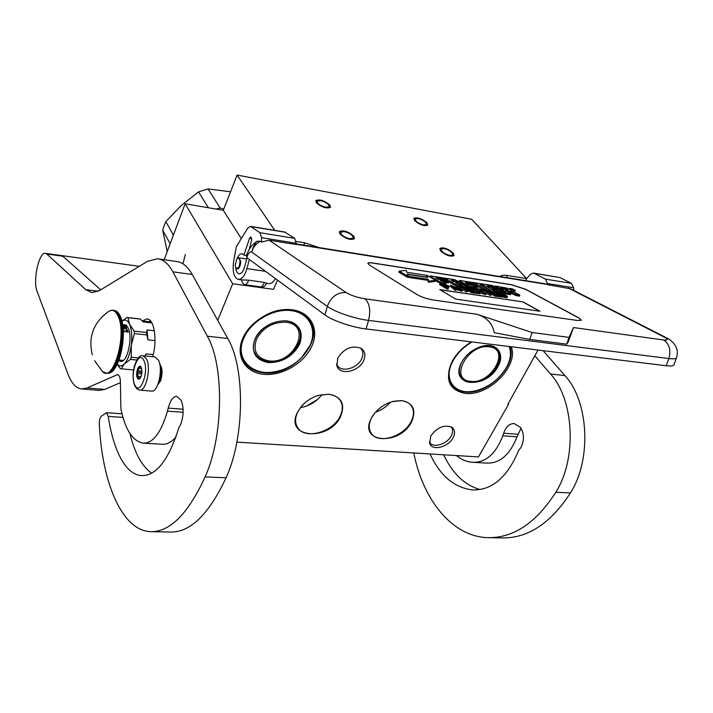 <?xml version="1.0" encoding="UTF-8"?>
<svg xmlns="http://www.w3.org/2000/svg" width="713" height="713" viewBox="0 0 713 713"><rect width="100%" height="100%" fill="white"/><g stroke="black" fill="none" stroke-linecap="round" stroke-linejoin="round"><path stroke-width="1.07" d="M297.241 412.765L300.886 406.989C305.574 401.392 311.483 397.506 318.604 395.332L328.818 394.218C341.393 396.651 345.377 403.959 340.769 416.134C329.807 441.436 284.496 438.673 297.241 412.765M315.226 396.508L318.461 395.385L328.515 394.289C333.613 394.797 337.409 396.713 339.923 400.02C342.971 404.494 343.087 409.77 340.279 415.857C333.238 432.069 305.316 440.055 297.776 427.755C294.977 423.477 294.861 418.406 297.437 412.542L301.029 406.856L305.262 402.542M371.206 418.486L372.543 416.116C377.605 408.656 384.592 403.71 393.496 401.285L401.535 400.599C413.148 402.907 416.526 409.913 411.668 421.615C400.243 445.964 358.095 443.388 371.206 418.486M391.927 401.704L401.205 400.67C405.581 401.098 408.888 402.702 411.116 405.492C414.226 409.841 414.253 415.126 411.187 421.356C404.048 436.516 378.576 444.484 371.437 433.575C368.55 429.395 368.523 424.297 371.366 418.273L374.566 413.317M164.159 259.719L185.148 203.793L232.67 283.774L217.706 320.369M499.884 276.519C501.257 275.28 503.806 274.942 507.54 275.521L526.657 278.605L471.676 219.265L237.108 175.086L223.294 210.29L185.148 203.793M277.5 280.12L273.551 289.344L232.67 283.774M223.294 210.29L241.306 238.614M237.108 175.086L274.79 230.388M443.976 248.552L441.062 249.033C441.249 251.636 444.199 253.775 449.93 255.459L452.808 254.978C452.621 252.375 449.68 250.227 443.976 248.552M418.041 218.508L415.118 218.927C415.296 221.306 418.121 223.312 423.593 224.943L426.49 224.515C426.312 222.135 423.495 220.13 418.041 218.508M344.245 231.591L340.707 232.188C340.734 234.862 343.728 237.037 349.673 238.721L353.176 238.124C353.14 235.442 350.163 233.267 344.245 231.591M320.645 200.638L317.107 201.155C317.151 203.597 320.012 205.629 325.681 207.251L329.183 206.734C329.139 204.292 326.287 202.26 320.645 200.638M296.287 241.449L304.736 242.812L303.738 245.129M318.943 247.563L304.736 242.812M526.657 278.605L525.57 280.637M538.03 350.038L507.852 404.209L508.565 404.271L508.119 403.718M236.859 442.149L478.476 456.917L508.565 404.271M174.765 438.352L175.478 438.397M471.445 341.884C463.12 346.883 456.757 353.265 452.372 361.028C444.449 379.245 448.744 390.038 465.259 393.389C488.441 396.678 519.34 365.609 511.141 346.75M337.784 357.944L336.901 365.724C339.299 375.778 358.71 372.017 363.568 360.689C365.885 355.35 365.083 351.251 361.17 348.381C352.062 345.03 344.272 348.22 337.784 357.944M430.741 436.08L429.707 443.37C431.882 451.374 448.406 447.274 453.12 437.657C455.393 433.049 454.956 429.556 451.81 427.185C444.047 424.44 437.024 427.399 430.741 436.08M292.187 309.798C273.596 307.232 249.924 320.975 242.652 338.639C235.094 356.268 245.441 372.774 263.819 374.325C282.09 376.134 304.175 363.193 311.786 346.295C319.656 329.424 310.895 312.107 292.187 309.798M454.814 357.097L452.684 360.555C447.452 370.742 447.318 379.147 452.292 385.769C455.34 389.387 459.653 391.49 465.224 392.052C487.826 395.278 517.932 364.904 509.813 346.58M360.395 347.944L361.313 348.924C363.282 351.678 363.398 354.967 361.66 358.808C357.596 368.166 342.187 372.739 337.614 365.858L336.563 363.888M450.981 426.722L451.374 427.167C453.067 429.493 453.022 432.381 451.258 435.839C447.247 443.932 433.771 448.406 429.984 442.826L429.386 441.864M291.403 310.084C262.027 304.888 228.641 342.801 244.514 362.516C248.81 368.496 255.254 371.936 263.828 372.854C293.337 376.99 325.752 339.45 309.068 319.531C305.039 314.317 299.148 311.171 291.403 310.084M390.474 402.177C386.366 406.811 381.393 410.135 375.537 412.167C381.41 410.171 386.393 406.838 390.492 402.168M300.414 407.64L303.979 406.882C310.957 404.832 316.715 401.045 321.233 395.528L321.946 394.592M306.643 406.018L317.606 399.378M353.942 236.315L354.495 238.757C350.35 240.406 345.484 238.802 339.905 233.953L339.388 231.565C343.514 229.916 348.363 231.502 353.942 236.315M316.287 202.688L315.823 200.567C319.861 199.052 324.575 200.594 329.967 205.175L330.458 207.331C326.411 208.847 321.688 207.296 316.287 202.688M453.254 253.062L454.056 255.611C450.473 256.992 445.981 255.432 440.589 250.923L439.823 248.409C443.379 247.028 447.853 248.579 453.254 253.062M414.592 220.584L413.905 218.338C417.399 217.064 421.757 218.561 426.98 222.839L427.693 225.112C424.19 226.395 419.814 224.88 414.592 220.584M158.001 384.182C161.61 378.906 162.421 372.774 160.434 365.796L159.881 364.851M160.211 367.311C161.379 372.293 160.906 377.124 158.794 381.811M143.135 355.787L154.89 356.937L158.518 360.252C163.277 369.156 158.019 392.435 151.611 391.089L139.721 390.109C146.031 391.455 151.272 368.051 146.602 359.102L143.046 355.778C139.891 354.807 136.976 358.327 134.302 366.348C132.582 373.648 132.707 380.065 134.668 385.599M143.937 360.644C149.454 371.723 139.579 397.15 134.721 384.708C129.445 373.755 138.901 348.728 143.937 360.644M137.333 377.89C135.105 373.336 138.955 362.712 141.174 367.347L141.29 367.578C142.395 371.402 142.003 375.002 140.105 378.353C139.026 379.601 138.099 379.441 137.333 377.89M140.042 378.434L137.636 377.712L138.081 376.321L137.154 372.026L139.133 368.38L139.044 367.07L140.22 367.302M137.636 377.712L140.39 377.952M138.081 376.321L141.049 376.589M137.841 373.514L141.753 373.862M138.197 370.822L141.94 371.17M139.133 368.38L141.637 368.603M137.154 372.026L141.905 372.453M138.803 377.952L140.301 378.086M242.206 279.951L248.445 280.147L248.16 281.804L245.744 284.844L261.448 286.991L263.89 283.979L264.175 282.339L248.445 280.147M264.175 282.339L266.421 283.195M673.972 364.762L673.937 364.86C673.384 365.992 670.826 366.295 666.281 365.76L366.054 328.96C352.258 327.383 332.276 320.547 324.923 314.932L327.338 306.421L251.742 252.063C249.942 251.529 248.418 253.026 247.17 256.555L246.502 255.441C250.174 244.826 256.627 241.796 256.386 241.734M247.17 256.555L246.885 257.643L324.923 314.932M246.885 257.643L246.448 255.673M665.88 337.507L570.605 288.792L547.807 284.719L545.516 279.148L534.162 273.302L533.288 273.026L530.196 274.487L526.622 278.667M256.395 241.734L257.215 241.181C255.12 242.928 253.302 246.555 251.742 252.063C253.151 247.224 256.038 243.632 260.405 241.279L261.555 242.072L261.6 237.705L259.96 232.696L250.29 226.342L247.705 228.196L236.315 246.734L233.623 261.484C232.304 271.742 233.909 277.731 238.454 279.434C241.992 279.336 244.817 275.735 246.939 268.623L249.363 259.47M250.432 226.369L284.647 232.01L294.701 238.347L296.421 244.559L269.149 240.201L261.555 242.072M296.421 243.953L545.195 283.774L547.807 284.719M573.831 290.441L573.707 287.758L571.416 283.355L559.901 277.544L533.467 273.052M237.028 258.774C238.4 255.37 240.023 253.676 241.894 253.712L243.873 255.076L249.577 238.276L250.869 236.841L251.671 240.138L249.265 249.283M247.028 257.75L244.621 266.885C243.258 271.457 241.44 273.774 239.158 273.837C237.269 273.453 236.128 271.359 235.753 267.571M260.405 241.279L257.215 241.181M417.087 294.621C421.561 297.107 426.971 298.899 433.317 299.995L577.619 320.502L581.407 320.226L578.822 317.864L525.668 289.273L511.453 284.674L373.122 263.017C370.109 262.562 368.354 262.634 367.872 263.222L369.334 264.995L417.087 294.621M568.992 337.383L566.719 344.156L568.083 342.329L573.502 327.561L568.992 337.383L532.076 332.516L476.935 314.255L364.869 298.809C357.204 297.526 350.939 295.423 346.063 292.508L269.149 240.201M532.076 332.516L529.812 339.433L494.269 332.686C492.514 323.506 486.729 317.365 476.935 314.255M275.405 278.578C273.382 282.107 271.216 283.792 268.89 283.658L268.641 283.622M243.873 255.076L246.484 255.477M581.398 320.235L578.787 317.971L525.641 289.371L511.417 284.772L373.095 263.124C370.074 262.669 368.327 262.74 367.837 263.329L367.81 263.382M566.719 344.156L529.812 339.433M511.515 290.619L515.009 291.145M508.324 292.045L516.15 295.628L519.545 296.145L519.875 295.12L514.278 292.054L510.526 290.833L511.569 290.788L511.025 290.271L507.273 288.212L495.232 285.931L505.989 291.938L495.072 290.164L492.095 288.498L498.458 289.469L495.936 288.079L489.581 287.098L487.309 285.779L494.929 286.893L495.232 285.931M502.522 293.569L510.561 294.621M482.71 286.091L492.79 291.537M474.938 284.897L485.785 290.476M475.455 289.487L477.264 289.754M458.459 284.451L460.259 284.728L464.707 287.286M446.427 280.521L456.356 286.02M442.96 282.098L448.432 282.927L448.753 281.876L446.32 280.467L437.978 279.184L435.795 277.847L447.345 279.567L458.022 285.744L461.65 286.296L455.865 282.963L460.589 283.685L467.906 287.241L482.541 289.46L483.289 289.425L482.951 289.077L476.747 285.565L467.862 283.765L465.197 282.482L476.587 284.068L487.487 290.209L490.999 290.744L480.072 284.612L483.548 285.147L495.963 291.501L510.882 293.613L505.642 290.574L509.055 291.091L516.479 294.603L519.875 295.12M435.465 280.548L440.777 283.667M465.874 285.441L475.099 287.286M494.742 289.977L498.129 290.494L498.458 289.469M494.92 286.938L503.271 291.572M399.235 271.109L398.915 272.179L407.194 277.188L407.105 274.059L426.829 277.09L426.329 275.28L406.74 272.25L406.365 270.387L399.235 271.109L407.515 276.109M407.979 274.398L408.032 277.321L427.862 280.334L428.388 282.241L435.206 281.403L435.527 280.334L427.14 275.405L427.702 277.428L407.979 274.398L408.353 276.234L428.183 279.264L428.709 281.172L435.527 280.334M427.14 275.405L427.06 277.33M447.666 287.624L448.664 287.704L449.217 286.457L448.174 285.539L439.939 283.542L447.381 287.918L448.441 288.079L445.099 286.109L449.217 286.457M439.939 283.542L439.618 284.612L447.051 288.997L448.112 289.157L448.441 288.079M456.293 289.54L461.988 291.225L462.327 290.155L450.634 285.155L455.322 289.104L456.373 289.264L455.152 288.248L462.327 290.155M450.634 285.155L450.304 286.225L454.992 290.182L456.044 290.343L456.373 289.264M456.195 286.002L455.865 287.063L459.43 287.936L466.168 291.849L467.211 292L467.541 290.931L460.794 287.036L463.548 287.455L462.755 286.991L456.195 286.002L459.76 286.876L467.541 290.931M464.127 287.196L463.798 288.257L471.364 292.624L477.558 293.542L477.888 292.482L471.756 291.154L469.172 289.665L473.628 290.334L468.2 289.104L466.115 287.909L471.257 288.685L470.295 288.132L464.127 287.196L471.694 291.555L477.888 292.482M477.71 293.052L479.956 293.899L480.286 292.838L473.646 289.041L486.088 293.711L478.45 289.371L483.922 292.9L471.658 288.337L480.286 292.838M471.658 288.337L471.774 289.647M473.53 290.654L475.33 291.688M480.259 292.927L485.758 294.763L486.088 293.711M481.881 291.323L490.838 295.521L491.177 294.469L484.323 290.592L487.006 290.993L486.195 290.539L479.804 289.567L483.307 290.441L491.177 294.469M487.54 290.744L487.211 291.786L494.893 296.127L500.927 297.027L501.266 295.975L495.241 294.665L492.621 293.186L496.97 293.845L491.64 292.633L489.519 291.439L494.528 292.196L493.548 291.653L487.54 290.744L495.223 295.075L501.266 295.975M501.079 296.555L506.934 297.856L507.264 296.127L500.838 292.954L494.884 291.849L502.603 296.18L507.594 296.724M494.884 291.849L495 293.141M496.863 294.184L498.619 295.173M523.075 301.92L439.761 289.585L455.723 299.103L539.919 311.251L523.075 301.92L440.01 289.736M510.205 288.925L515.321 290.173L510.205 288.925M516.15 295.628L516.479 294.603M483.227 286.171L483.548 285.147M490.838 291.243L490.999 290.744M487.157 291.252L487.487 290.209M476.266 285.102L476.587 284.068M460.259 284.728L460.589 283.685M461.489 286.804L461.65 286.296M457.871 286.252L458.022 285.744M447.024 280.61L447.345 279.567M445.901 284.639L446.115 283.943L440.393 280.601L448.753 281.876M442.274 283.89L442.434 283.382L446.115 283.943M494.617 287.874L494.929 286.893L492.389 285.485L460.17 280.512L459.395 280.539L459.716 280.877L465.054 283.926L474.154 285.761L477.648 287.508L467.478 286.127L454.671 279.656L430.973 275.993L430.456 276.359L442.434 283.382M427.862 280.334L428.183 279.264M428.388 282.241L428.709 281.172M408.032 277.321L408.353 276.234M448.664 287.704L448.994 286.626M447.942 287.66L448.272 286.59M447.051 288.997L447.381 287.918M460.946 291.064L461.275 289.995M458.316 289.843L458.646 288.774M454.992 290.182L455.322 289.104M463.245 288.453L463.548 287.455M466.168 291.849L466.498 290.779M459.43 287.936L459.76 286.876M456.659 287.526L456.988 286.457M471.364 292.624L471.694 291.555M470.99 289.523L471.257 288.685M473.307 291.385L473.628 290.334M478.931 293.747L479.261 292.686M477.14 290.164L477.434 289.211M484.225 294.54L484.555 293.48M486.712 291.947L487.006 290.993M489.822 295.369L490.161 294.317M482.977 291.483L483.307 290.441M480.455 290.512L480.607 290.031M479.653 290.048L479.804 289.567M494.893 296.127L495.223 295.075M494.261 293.034L494.528 292.196M496.64 294.879L496.97 293.845M506.934 297.856L507.264 296.804M506.266 297.82L506.604 296.777M502.264 297.223L502.603 296.18M539.616 311.207L523.039 302.027M511.979 288.694L514.67 290.066L512.7 289.763L510.258 288.426L511.934 288.845M507.95 289.915L503.12 289.175L500.553 287.767L504.849 288.426L507.95 289.915M458.129 282.277L453.415 281.555L451.204 280.218L455.081 280.762L458.129 282.277M444.146 285.556L441.784 284.166L445.812 284.844L447.898 285.913L444.146 285.556M457.835 288.373L454.689 287.9L451.962 285.628L457.835 288.373M499.84 292.998L506.105 295.886L502.612 295.77L496.854 292.553L499.84 292.998L499.51 294.041L500.339 294.228L500.669 293.195M444.823 285.655L445.126 284.665M445.527 285.761L445.812 284.844M446.231 285.868L446.472 285.075M446.944 285.975L447.122 285.378M500.339 294.228L501.159 294.487L501.489 293.453M501.159 294.487L501.988 294.817L502.317 293.774M501.988 294.817L502.808 295.209L503.137 294.166M505.401 296.189L505.606 295.547M502.808 295.209L504.26 296.02M512.495 289.13L511.114 288.72L512.433 289.3M235.183 265.37L235.638 267.33C238.053 269.416 239.515 267.411 240.031 261.315C239.523 258.213 238.436 257.464 236.761 259.069L235.183 265.37M235.905 267.803L237.251 269.006C239.47 268.373 240.593 265.771 240.637 261.19L238.766 257.812L237.233 258.587M309.95 345.52L301.831 357.275C296.715 362.525 290.699 366.527 283.792 369.281C258.079 380.43 232.848 362.07 243.828 338.176C250.789 321.296 273.391 308.176 291.171 310.618C309.059 312.811 317.472 329.361 309.95 345.52M299.558 344.361C303.836 331.714 299.549 323.871 286.688 320.823C272.428 320.547 261.805 326.741 254.799 339.397C250.878 352.249 255.388 359.985 268.329 362.605C282.223 362.667 292.633 356.589 299.558 344.361M307.856 318.069L308.738 319.415C313.934 326.848 314.406 335.475 310.155 345.315L301.947 357.195C296.768 362.498 290.699 366.544 283.712 369.334C266.493 375.27 253.436 372.881 244.559 362.159C241.03 356.901 239.987 350.734 241.44 343.666M308.738 319.415C305.619 315.342 301.26 312.499 295.645 310.913M299.041 344.076C301.777 337.668 301.474 332.044 298.123 327.214C289.933 314.478 261.466 322.214 255.031 339.183C252.536 345.35 252.821 350.734 255.878 355.35C264.042 368.452 292.303 360.894 299.041 344.076M167.207 251.591L162.698 230.165L164.061 225.878L165.853 221.645L173.384 235.13M182.956 263.828L185.335 254.523M230.549 191.797L208.036 188.927L220.13 208.018L223.793 209.025M220.13 208.018L216.137 209.069M208.036 188.927L198.544 191.877L208.383 207.75M165.853 221.645L181.343 205.397L198.544 191.877M162.698 230.165L170.157 243.739M285.868 322.223C272.705 321.973 262.874 327.704 256.395 339.397C252.759 351.286 256.921 358.452 268.89 360.885C294.612 364.584 312.722 324.745 285.868 322.223M509.171 346.509C511.266 351.972 510.766 358.149 507.656 365.038L506.497 367.338C499.269 379.387 488.931 387.23 475.491 390.849C455.536 396.027 442.434 380.091 452.746 361.366C457.042 353.416 463.468 346.937 472.024 341.955M498.022 366.393C505.588 353.488 496.123 341.714 481.266 346.465C472.666 349.299 466.142 354.548 461.712 362.231L461.641 362.356C448.334 386.393 486.284 389.966 498.022 366.393M507.656 365.038L506.524 367.293M476.756 390.537L475.259 390.911C465.099 393.023 457.434 391.187 452.274 385.421L449.6 380.608L448.629 374.824M507.781 364.815C510.82 358.069 511.39 351.981 509.492 346.545M461.32 377.703L461.774 378.291C468.664 387.587 490.553 380.038 497.54 366.134C500.972 359.441 500.972 353.898 497.54 349.513C493.824 345.6 488.334 344.611 481.052 346.536L479.51 347.044M463.102 359.905L461.766 362.159C458.548 368.683 458.557 374.058 461.774 378.291M489.171 346.839C467.683 343.434 448.495 380.198 470.723 381.339C491.569 384.432 511.069 348.8 489.171 346.839M64.91 258.053L61.835 255.628M122.092 413.798L106.487 412.693L108.207 416.392C113.135 448.539 124.855 474.662 141.539 475.598C156.165 476.079 168.58 460.188 178.785 427.907L180.728 424.315C183.749 415.554 183.909 407.578 181.218 400.376L176.771 396.348C173.134 396.535 170.291 400.456 168.223 408.103L167.475 411.143C161.004 432.987 152.823 443.655 142.93 443.138C132.475 440.928 125.123 429.467 120.88 408.763L120.426 383.558C120.506 378.175 119.526 375.181 117.502 374.592L87.004 387.97L104.713 389.405L120.452 382.658M129.909 433.504C134.632 452.924 141.851 466.142 151.548 473.147M142.93 443.138L162.288 444.261C166.842 444.609 171.405 442.194 175.968 437.016M104.713 389.405L99.339 390.385L81.763 388.968L87.004 387.97M100.711 289.817L62.851 256.234L61.363 255.53L45.525 253.338M158.491 258.908L176.361 261.466C182.394 262.126 187.688 266.466 192.252 274.496L227.75 338.47L207.34 336.224L172.903 271.822C168.473 263.748 163.322 259.389 157.439 258.757L147.422 261.359L99.357 290.646L91.986 292.624L85.667 289.612L46.817 254.015L45.365 253.311C38.992 251.805 32.655 280.984 37.049 291.278L67.949 374.031C71.46 383.353 76.068 388.327 81.763 388.968M151.949 531.693L170.273 532.023C190.157 532.602 208.749 514.528 226.057 477.799C244.817 437.55 245.201 367.418 227.75 338.47M106.487 412.693L101.317 416.249C99.945 417.658 99.267 420.162 99.303 423.754C101.932 482.033 121.718 530.41 150.372 531.666C169.783 532.246 188.036 513.984 205.112 476.881C223.632 436.213 224.292 365.377 207.34 336.224M157.733 384.842L160.585 380.876C162.805 373.443 162.528 367.872 159.757 364.156M152.644 356.714C157.609 340.395 154.258 318.809 147.021 318.916L142.333 320.984L151.325 322.009M151.022 321.563L150.523 321.919M430.028 453.958C440.09 475.723 454.226 487.701 472.425 489.902C491.89 490.58 507.317 477.398 518.716 450.366L521.051 447.39C524.474 440.081 524.215 433.326 520.258 427.14L514.189 423.558C509.43 423.575 505.918 426.793 503.663 433.219L502.861 435.777C495.669 454.128 485.473 462.96 472.282 462.256C466.56 461.801 461.275 459.573 456.454 455.571M443.664 454.796C452.434 473.405 464.457 484.974 479.76 489.492M521.043 428.255L517.032 436.819L502.861 435.777M472.282 462.256L486.275 463.067C499.563 463.789 509.813 455.037 517.032 436.819M489.679 537.691L501.845 537.914C527.691 538.475 550.561 523.485 570.445 492.924C591.959 459.537 588.688 400.956 564.883 375.564L543.11 350.662M413.772 452.969C422.952 499.599 451.917 536.497 487.594 537.655C513.244 538.226 535.989 523.101 555.801 492.282C577.254 458.602 574.108 399.53 550.498 373.977L534.83 355.787M155.024 340.609L147.921 339.86L146.896 334.95L134.409 333.604L134.204 331.162L129.552 324.21L127.992 317.668L126.985 317.454L121.968 321.198M138.331 357.944L131.272 357.258L131.299 345.279L134.409 333.604M145.113 355.983L146.058 353.898L145.452 356.019M153.206 354.602L146.058 353.898M136.798 360.038L130.452 359.432L124.267 364.022C127.672 360.261 130.016 354.013 131.299 345.279C132.342 336.483 131.753 329.459 129.552 324.21L129.552 324.21C127.475 320.012 124.953 319.032 121.976 321.251M133.554 369.958L121.219 368.835L124.267 364.022C121.7 366.518 119.374 366.544 117.297 364.111M117.208 364.281L120.23 368.523L121.219 368.835M151.878 322.918L143.224 321.937L140.327 319.085L127.271 317.49M140.327 319.085L127.992 317.668M154.364 330.761L147.03 329.959L146.673 332.516L134.204 331.162M147.03 329.959L147.921 339.86M146.673 332.516L146.896 334.95M131.272 357.258L130.452 359.432M118.839 360.537L120.72 361.429C127.315 362.908 133.055 337.285 128.18 327.891L124.65 324.558L122.716 325.048M125.755 324.896L124.16 325.77M121.78 361.313L120.408 360.136M124.927 328.613L124.597 327.481L123.616 327.499L124.294 327.41M92.333 354.896C88.091 337.178 93.332 322.846 108.037 311.893C111.959 308.934 115.274 310.244 117.984 315.841C127.725 335.03 112.36 385.742 101.745 370.617L101.834 370.724M120.337 316.848C126.762 329.415 121.78 363.639 112.556 370.493M125.818 326.714L128.224 332.035L125.818 326.714L122.894 326.394M128.224 332.035L124.294 331.607L123.073 327.98L123.937 328.238L123.055 327.882M123.572 327.668L123.046 327.784L123.438 327.49M123.108 328.051L123.937 328.238M124.784 328.72L124.704 328.016L124.953 328.595L123.955 328.292L125.069 328.702M123.955 328.292L124.802 328.666M123.643 327.579L124.276 327.454M125.515 328.738L126.388 328.773M125.265 328.087L126.148 328.283M125.595 327.873L124.98 327.454L125.943 327.793M125.14 327.793L126.023 327.971M124.98 327.454L125.666 327.757M126.156 330.342L126.78 330.698M125.372 328.096L126.041 328.265L125.399 328.042M507.54 275.521L506.453 277.571M673.937 364.86L676.503 357.748C675.951 358.844 673.402 359.111 668.856 358.559L666.281 365.76M568.261 287.99L663.803 336.884C668.348 339.388 668.295 340.422 663.643 339.985L573.502 327.561M676.503 357.748C677.813 353.8 677.555 349.985 675.728 346.295C673.161 341.705 668.429 338.595 666.085 337.614L663.803 336.884M366.054 328.96L368.559 320.404C354.753 318.764 334.727 311.938 327.338 306.421C330.948 296.911 337.187 292.268 346.063 292.508M663.643 339.985C669.4 343.907 671.138 350.101 668.856 358.559L368.559 320.404C370.858 310.36 369.637 303.159 364.869 298.809M246.939 268.623L265.494 271.305M547.762 283.596L573.707 287.758M296.421 244.309L547.201 284.407M250.985 226.609L285.369 232.278M259.96 232.696L294.701 238.347M261.6 237.705L296.421 243.293M251.849 238.641L249.577 238.276M545.516 279.148L571.416 283.355M534.162 273.302L559.901 277.544M511.257 292.936L511.577 291.911M508.725 292.107L509.055 291.091M509.84 294.674L510.169 293.649M495.811 291.991L495.963 291.501M493.111 291.581L493.405 290.663M482.389 289.959L482.541 289.46M467.746 287.749L467.906 287.241M465.028 287.339L465.313 286.394M430.206 277.205L430.456 276.359M474.778 287.107L475.108 286.065M473.833 286.795L474.154 285.761M467.3 285.797L467.621 284.763M464.778 284.817L465.054 283.926M459.448 281.769L459.716 280.877M504.537 289.398L504.849 288.426M505.517 289.549L505.784 288.729M454.769 281.76L455.081 280.762M455.767 281.911L456.035 281.074M297.856 327.133L297.089 325.975M253.721 350.466L255.664 354.539C258.543 358.505 262.767 360.787 268.329 361.393C287.41 364.12 308.346 340.11 297.526 326.67L295.975 324.914M460.491 376.312L460.99 376.954M496.631 348.728L495.606 347.792M460.152 375.546L463.967 379.771L470.081 381.794C486.712 384.236 507.335 360.056 496.881 349.014L497.211 349.415M108.207 416.392L123.064 417.426M183.107 409.217L168.223 408.103M183.125 412.292L167.475 411.143M118.278 374.878L116.718 374.744M62.851 256.234L46.817 254.015M98.367 291.198L85.667 289.612M172.903 271.822L192.252 274.496M226.057 477.799L205.112 476.881M150.283 320.672L148.955 321.741M517.834 434.279L503.663 433.219M564.883 375.564L550.498 373.977M570.445 492.924L555.801 492.282M122.083 360.288L123.028 360.68M126.361 325.306L124.775 325.832M121.023 360.19L122.458 361.028M126.834 325.761L125.836 325.948M109.713 310.832L112.841 310.217C115.105 310.458 117.03 312.294 118.616 315.743C126.807 331.581 117.057 375.689 106.112 373.095L107.057 373.175M119.659 315.859C127.868 331.697 118.108 375.778 107.155 373.184C119.321 375.377 128.331 332.205 120.292 316.224C118.652 312.642 116.513 310.681 113.875 310.342C116.139 310.574 118.073 312.419 119.659 315.859M452.684 360.555L452.372 361.028M336.598 364.272L336.901 365.724M429.493 442.595L429.707 443.37M370.671 432.381L371.437 433.575M296.768 426.009L297.776 427.755M452.292 385.769L451.543 384.779M337.614 365.858L337.089 365.056M429.984 442.826L429.654 442.354M244.514 362.516L242.625 359.138M134.784 385.876L136.958 388.933L139.721 390.109M241.85 279.906C241.823 282.598 243.115 284.246 245.744 284.844M261.448 286.991C263.846 287.107 265.459 286.038 266.297 283.792L266.43 283.123M238.454 279.434L242.438 279.986M266.404 283.311L268.89 283.658M515.321 290.173L515 291.18M509.617 288.409L509.323 289.335M510.882 293.613L510.553 294.638M483.289 289.425L483.093 290.066M430.153 276.065L429.868 277.009M459.395 280.565L459.083 281.564M238.864 257.83L246.698 258.997M242.019 357.614L242.678 358.791M254.675 353.247L255.878 355.35M297.071 325.957L297.526 326.67M450.571 383.157L451.534 384.441M460.491 376.304L460.901 376.838M139.285 266.314L62.316 255.664M127.226 317.481L139.347 318.871M123.34 360.413L119.035 360.003M94.651 360.742L101.745 370.617M102.895 371.74L106.112 373.095M113.082 310.244L113.875 310.342M122.796 325.618L127.119 326.091M126.78 330.85L126.353 330.119L125.8 330.449"/></g></svg>
